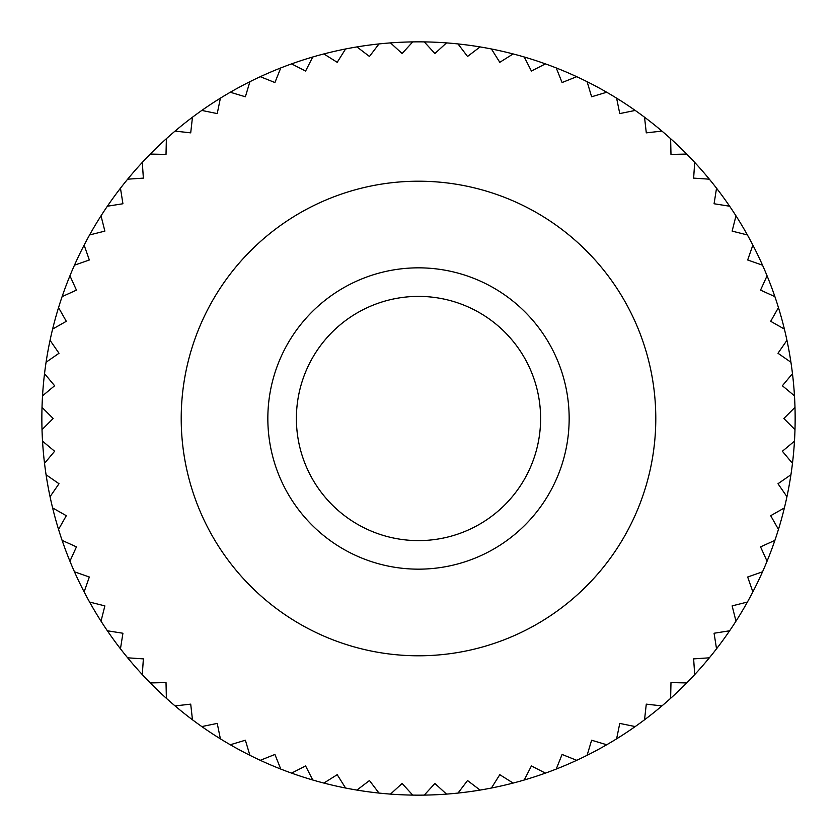 <?xml version="1.0" encoding="UTF-8"?>
<svg xmlns="http://www.w3.org/2000/svg" width="837" height="837" viewBox="0 0 837 837"><rect width="100%" height="100%" fill="white"/><g stroke="black" fill="none" stroke-linecap="round" stroke-linejoin="round"><path stroke-width="1.26" d="M181.21 418.5A237.29 237.29 0 0 0 418.5 655.789A237.29 237.29 0 0 0 655.789 418.5A237.29 237.29 0 0 0 418.5 181.21A237.29 237.29 0 0 0 181.21 418.5M42.017 429.632A376.65 376.65 0 0 1 42.017 407.368L53.149 418.5L42.017 429.632A376.65 376.65 0 0 0 42.53 441.162L54.625 451.248L44.528 463.342A376.65 376.65 0 0 0 46.077 474.767L59.019 483.734L50.053 496.676A376.65 376.65 0 0 0 52.616 507.923L66.311 515.697L58.548 529.392A376.65 376.65 0 0 0 62.105 540.367L76.449 546.875L69.931 561.208A376.65 376.65 0 0 0 74.472 571.817L89.329 577.017L84.129 591.885A376.65 376.65 0 0 0 89.59 602.044L104.866 605.883L101.015 621.159A376.65 376.65 0 0 0 107.377 630.784L122.924 633.243L120.465 648.801A376.65 376.65 0 0 0 127.653 657.819L143.368 658.876L142.3 674.591A376.65 376.65 0 0 0 150.273 682.929L166.019 682.573L166.375 698.32A376.65 376.65 0 0 0 175.059 705.905L190.71 704.147L192.468 719.789A376.65 376.65 0 0 0 201.801 726.568L217.233 723.409L220.393 738.841A376.65 376.65 0 0 0 230.29 744.752L245.377 740.222L249.897 755.309A376.65 376.65 0 0 0 260.297 760.31L274.913 754.451L280.772 769.067A376.65 376.65 0 0 0 291.569 773.116L305.599 765.97L312.745 780A376.65 376.65 0 0 0 323.867 783.066L337.206 774.685L345.576 788.025A376.65 376.65 0 0 0 356.928 790.086L369.462 780.544L378.994 793.068A376.65 376.65 0 0 0 390.481 794.104L402.105 783.484L412.735 795.108A376.65 376.65 0 0 0 424.265 795.108L434.895 783.484L446.519 794.104A376.65 376.65 0 0 0 458.006 793.068L467.538 780.544L480.072 790.086A376.65 376.65 0 0 0 491.424 788.025L499.794 774.685L513.133 783.066A376.65 376.65 0 0 0 524.255 780L531.401 765.97L545.431 773.116A376.65 376.65 0 0 0 556.228 769.067L562.087 754.451L576.703 760.31A376.65 376.65 0 0 0 587.103 755.309L591.623 740.222L606.71 744.752A376.65 376.65 0 0 0 616.607 738.841L619.767 723.409L635.199 726.568A376.65 376.65 0 0 0 644.532 719.789L646.29 704.147L661.941 705.905A376.65 376.65 0 0 0 670.625 698.32L670.981 682.573L686.727 682.929A376.65 376.65 0 0 0 694.7 674.591L693.632 658.876L709.347 657.819A376.65 376.65 0 0 0 716.535 648.801L714.076 633.243L729.623 630.784A376.65 376.65 0 0 0 735.985 621.159L732.134 605.883L747.41 602.044A376.65 376.65 0 0 0 752.871 591.885L747.671 577.017L762.528 571.817A376.65 376.65 0 0 0 767.069 561.208L760.551 546.875L774.895 540.367A376.65 376.65 0 0 0 778.452 529.392L770.689 515.697L784.384 507.923A376.65 376.65 0 0 0 786.947 496.676L777.981 483.734L790.923 474.767A376.65 376.65 0 0 0 792.472 463.342L782.375 451.248L794.47 441.162A376.65 376.65 0 0 1 792.472 463.342M42.53 395.838A376.65 376.65 0 0 1 44.528 373.658L54.625 385.752L42.53 395.838A376.65 376.65 0 0 0 42.017 407.368M46.077 362.233A376.65 376.65 0 0 1 50.053 340.324L59.019 353.266L46.077 362.233A376.65 376.65 0 0 0 44.528 373.658M52.616 329.077A376.65 376.65 0 0 1 58.548 307.608L66.311 321.303L52.616 329.077A376.65 376.65 0 0 0 50.053 340.324M62.105 296.633A376.65 376.65 0 0 1 69.931 275.791L76.449 290.125L62.105 296.633A376.65 376.65 0 0 0 58.548 307.608M74.472 265.183A376.65 376.65 0 0 1 84.129 245.115L89.329 259.983L74.472 265.183A376.65 376.65 0 0 0 69.931 275.791M89.59 234.956A376.65 376.65 0 0 1 101.015 215.841L104.866 231.117L89.59 234.956A376.65 376.65 0 0 0 84.129 245.115M107.377 206.216A376.65 376.65 0 0 1 120.465 188.199L122.924 203.757L107.377 206.216A376.65 376.65 0 0 0 101.015 215.841M127.653 179.181A376.65 376.65 0 0 1 142.3 162.409L143.368 178.124L127.653 179.181A376.65 376.65 0 0 0 120.465 188.199M150.273 154.071A376.65 376.65 0 0 1 166.375 138.68L166.019 154.426L150.273 154.071A376.65 376.65 0 0 0 142.3 162.409M175.059 131.095A376.65 376.65 0 0 1 192.468 117.211L190.71 132.853L175.059 131.095A376.65 376.65 0 0 0 166.375 138.68M201.801 110.432A376.65 376.65 0 0 1 220.393 98.159L217.233 113.591L201.801 110.432A376.65 376.65 0 0 0 192.468 117.211M230.29 92.248A376.65 376.65 0 0 1 249.897 81.691L245.377 96.778L230.29 92.248A376.65 376.65 0 0 0 220.393 98.159M260.297 76.69A376.65 376.65 0 0 1 280.772 67.933L274.913 82.549L260.297 76.69A376.65 376.65 0 0 0 249.897 81.691M291.569 63.884A376.65 376.65 0 0 1 312.745 57L305.599 71.03L291.569 63.884A376.65 376.65 0 0 0 280.772 67.933M323.867 53.934A376.65 376.65 0 0 1 345.576 48.975L337.206 62.315L323.867 53.934A376.65 376.65 0 0 0 312.745 57M356.928 46.914A376.65 376.65 0 0 1 378.994 43.932L369.462 56.456L356.928 46.914A376.65 376.65 0 0 0 345.576 48.975M390.481 42.896A376.65 376.65 0 0 1 412.735 41.892L402.105 53.516L390.481 42.896A376.65 376.65 0 0 0 378.994 43.932M424.265 41.892A376.65 376.65 0 0 1 446.519 42.896L434.895 53.516L424.265 41.892A376.65 376.65 0 0 0 412.735 41.892M458.006 43.932A376.65 376.65 0 0 1 480.072 46.914L467.538 56.456L458.006 43.932A376.65 376.65 0 0 0 446.519 42.896M491.424 48.975A376.65 376.65 0 0 1 513.133 53.934L499.794 62.315L491.424 48.975A376.65 376.65 0 0 0 480.072 46.914M524.255 57A376.65 376.65 0 0 1 545.431 63.884L531.401 71.03L524.255 57A376.65 376.65 0 0 0 513.133 53.934M556.228 67.933A376.65 376.65 0 0 1 576.703 76.69L562.087 82.549L556.228 67.933A376.65 376.65 0 0 0 545.431 63.884M587.103 81.691A376.65 376.65 0 0 1 606.71 92.248L591.623 96.778L587.103 81.691A376.65 376.65 0 0 0 576.703 76.69M616.607 98.159A376.65 376.65 0 0 1 635.199 110.432L619.767 113.591L616.607 98.159A376.65 376.65 0 0 0 606.71 92.248M644.532 117.211A376.65 376.65 0 0 1 661.941 131.095L646.29 132.853L644.532 117.211A376.65 376.65 0 0 0 635.199 110.432M670.625 138.68A376.65 376.65 0 0 1 686.727 154.071L670.981 154.426L670.625 138.68A376.65 376.65 0 0 0 661.941 131.095M694.7 162.409A376.65 376.65 0 0 1 709.347 179.181L693.632 178.124L694.7 162.409A376.65 376.65 0 0 0 686.727 154.071M716.535 188.199A376.65 376.65 0 0 1 729.623 206.216L714.076 203.757L716.535 188.199A376.65 376.65 0 0 0 709.347 179.181M735.985 215.841A376.65 376.65 0 0 1 747.41 234.956L732.134 231.117L735.985 215.841A376.65 376.65 0 0 0 729.623 206.216M752.871 245.115A376.65 376.65 0 0 1 762.528 265.183L747.671 259.983L752.871 245.115A376.65 376.65 0 0 0 747.41 234.956M767.069 275.791A376.65 376.65 0 0 1 774.895 296.633L760.551 290.125L767.069 275.791A376.65 376.65 0 0 0 762.528 265.183M778.452 307.608A376.65 376.65 0 0 1 784.384 329.077L770.689 321.303L778.452 307.608A376.65 376.65 0 0 0 774.895 296.633M786.947 340.324A376.65 376.65 0 0 1 790.923 362.233L777.981 353.266L786.947 340.324A376.65 376.65 0 0 0 784.384 329.077M792.472 373.658A376.65 376.65 0 0 1 794.47 395.838L782.375 385.752L792.472 373.658A376.65 376.65 0 0 0 790.923 362.233M794.47 441.162A376.65 376.65 0 0 0 794.983 429.632L783.851 418.5L794.983 407.368A376.65 376.65 0 0 0 794.47 395.838M794.983 407.368A376.65 376.65 0 0 1 794.983 429.632M790.923 474.767A376.65 376.65 0 0 1 786.947 496.676M784.384 507.923A376.65 376.65 0 0 1 778.452 529.392M774.895 540.367A376.65 376.65 0 0 1 767.069 561.208M762.528 571.817A376.65 376.65 0 0 1 752.871 591.885M747.41 602.044A376.65 376.65 0 0 1 735.985 621.159M729.623 630.784A376.65 376.65 0 0 1 716.535 648.801M709.347 657.819A376.65 376.65 0 0 1 694.7 674.591M686.727 682.929A376.65 376.65 0 0 1 670.625 698.32M661.941 705.905A376.65 376.65 0 0 1 644.532 719.789M635.199 726.568A376.65 376.65 0 0 1 616.607 738.841M606.71 744.752A376.65 376.65 0 0 1 587.103 755.309M576.703 760.31A376.65 376.65 0 0 1 556.228 769.067M545.431 773.116A376.65 376.65 0 0 1 524.255 780M513.133 783.066A376.65 376.65 0 0 1 491.424 788.025M480.072 790.086A376.65 376.65 0 0 1 458.006 793.068M446.519 794.104A376.65 376.65 0 0 1 424.265 795.108M412.735 795.108A376.65 376.65 0 0 1 390.481 794.104M378.994 793.068A376.65 376.65 0 0 1 356.928 790.086M345.576 788.025A376.65 376.65 0 0 1 52.616 507.923M50.053 496.676A376.65 376.65 0 0 1 46.077 474.767M44.528 463.342A376.65 376.65 0 0 1 42.53 441.162M540.608 418.5A122.108 122.108 0 0 1 418.5 540.608A122.108 122.108 0 0 1 296.392 418.5A122.108 122.108 0 0 1 418.5 296.392A122.108 122.108 0 0 1 540.608 418.5M569.16 418.5A150.66 150.66 0 0 1 418.5 569.16A150.66 150.66 0 0 1 267.84 418.5A150.66 150.66 0 0 1 418.5 267.84A150.66 150.66 0 0 1 569.16 418.5"/></g></svg>
